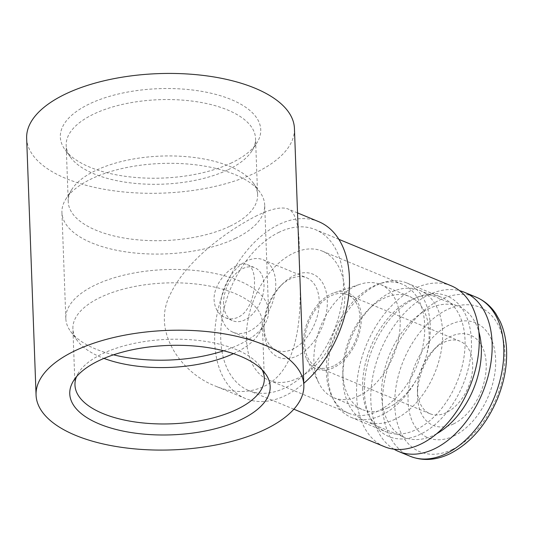 <?xml version="1.0" encoding="UTF-8"?>
<svg xmlns="http://www.w3.org/2000/svg" width="533" height="533" viewBox="0 0 533 533"><rect width="100%" height="100%" fill="white"/><g stroke="black" fill="none" stroke-linecap="round" stroke-linejoin="round"><path stroke-width="0.4" stroke-dasharray="2.67 2" d="M395.093 419.205A70.822 45.358 112.5 0 1 365.698 421.31A70.822 45.358 112.5 0 1 342.872 377.511A70.822 45.358 112.5 0 1 372.747 305.302A70.822 45.358 112.5 0 1 419.837 290.425A70.822 45.358 112.5 0 1 440.944 352.413A70.822 45.358 112.5 0 1 395.093 419.205M436.76 433.682A70.822 45.358 112.5 0 1 433.802 435.214A70.822 45.358 112.5 0 1 404.407 437.32A70.822 45.358 112.5 0 1 389.563 354.538A70.822 45.358 112.5 0 1 458.547 306.435A70.822 45.358 112.5 0 1 478.874 331.859M387.984 407.838A61.248 39.229 112.5 0 1 362.567 409.657A61.248 39.229 112.5 0 1 342.826 371.781A61.248 39.229 112.5 0 1 368.656 309.327A61.248 39.229 112.5 0 1 409.391 296.461A61.248 39.229 112.5 0 1 427.639 350.074A61.248 39.229 112.5 0 1 387.984 407.838M359.035 395.859A61.248 39.229 112.5 0 1 333.618 397.685A61.248 39.229 112.5 0 1 319.054 383.467A61.248 39.229 112.5 0 1 320.773 326.089A61.248 39.229 112.5 0 1 360.088 284.256A61.248 39.229 112.5 0 1 380.435 284.482A61.248 39.229 112.5 0 1 398.691 338.095A61.248 39.229 112.5 0 1 359.035 395.859M333.671 367.67A41.154 26.357 112.5 0 1 306.808 359.342A41.154 26.357 112.5 0 1 307.967 320.793A41.154 26.357 112.5 0 1 334.378 292.684A41.154 26.357 112.5 0 1 361.314 319.154A41.154 26.357 112.5 0 1 333.671 367.67M333.611 365.958A39.235 25.131 112.5 0 1 317.328 367.124A39.235 25.131 112.5 0 1 309.1 321.259A39.235 25.131 112.5 0 1 347.323 294.609A39.235 25.131 112.5 0 1 359.015 328.954A39.235 25.131 112.5 0 1 333.611 365.958M446.348 412.589A39.235 25.131 112.5 0 1 430.064 413.755A39.235 25.131 112.5 0 1 417.419 389.49A39.235 25.131 112.5 0 1 433.969 349.481A39.235 25.131 112.5 0 1 460.059 341.24A39.235 25.131 112.5 0 1 471.752 375.585A39.235 25.131 112.5 0 1 446.348 412.589M453.456 423.955A48.809 31.26 112.5 0 1 417.466 395.226A48.809 31.26 112.5 0 1 438.053 345.457A48.809 31.26 112.5 0 1 485.336 356.151A48.809 31.26 112.5 0 1 453.456 423.955M453.896 435.941A62.208 39.842 112.5 0 1 412.922 370.682A62.208 39.842 112.5 0 1 488.748 334.298A62.208 39.842 112.5 0 1 453.896 435.941M394.04 449.212A86.133 55.166 112.5 0 1 380.502 350.794A86.133 55.166 112.5 0 1 459.613 290.692M235.293 238.471A101.443 45.265 177.9 0 0 264.681 204.978A101.443 45.265 177.9 0 0 259.917 192.113A101.443 45.265 177.9 0 0 161.646 163.458A101.443 45.265 177.9 0 0 65.746 199.229A101.443 45.265 177.9 0 0 61.928 212.407A101.443 45.265 177.9 0 0 125.468 251.823A101.443 45.265 177.9 0 0 235.293 238.471M236.299 265.86C225.526 270.824 213.293 286.294 214.093 300.012C214.792 308.747 218.523 314.63 225.286 317.661C229.523 319.374 233.82 319.227 238.184 317.215C256.24 309.12 259.431 267.966 247.239 264.601C244.241 263.402 240.59 263.822 236.299 265.86M223.68 350.774A101.443 45.265 177.9 0 0 239.19 344.604A101.443 45.265 177.9 0 0 264.761 324.284A101.443 45.265 177.9 0 0 268.572 311.105A101.443 45.265 177.9 0 0 165.536 269.591A101.443 45.265 177.9 0 0 65.819 318.541A101.443 45.265 177.9 0 0 70.589 331.406A101.443 45.265 177.9 0 0 113.502 354.818M230.163 226.125A94.747 42.274 177.9 0 0 257.606 194.845A94.747 42.274 177.9 0 0 253.155 182.832A94.747 42.274 177.9 0 0 161.379 156.069A94.747 42.274 177.9 0 0 71.802 189.481A94.747 42.274 177.9 0 0 68.244 201.787A94.747 42.274 177.9 0 0 127.587 238.597A94.747 42.274 177.9 0 0 230.163 226.125M228.091 169.741A94.747 42.274 177.9 0 0 251.976 150.766A94.747 42.274 177.9 0 0 255.54 138.46A94.747 42.274 177.9 0 0 159.307 99.684A94.747 42.274 177.9 0 0 66.179 145.402A94.747 42.274 177.9 0 0 70.629 157.422A94.747 42.274 177.9 0 0 228.091 169.741M231.702 162.805A100.271 44.739 -2.1 0 1 89.977 167.229A100.271 44.739 -2.1 0 1 65.053 149.76A100.271 44.739 -2.1 0 1 158.907 88.665A100.271 44.739 -2.1 0 1 256.979 142.724A100.271 44.739 -2.1 0 1 231.702 162.805M26.65 138.28A133.983 59.783 177.9 0 0 110.571 190.334A133.983 59.783 177.9 0 0 255.627 172.705A133.983 59.783 177.9 0 0 294.436 128.466M257.192 215.499C227.158 230.629 185.864 260.664 169.887 295.155C151.579 331.559 181.56 373.18 215.179 385.979C232.241 393.094 248.338 393.327 263.469 386.678C302.671 368.436 301.898 304.996 299.153 256.966C299.952 228.544 296.348 212.587 288.34 209.103C282.097 206.464 271.717 208.596 257.192 215.499M262.209 369.942A94.747 42.274 177.9 0 0 259.871 366.098A94.747 42.274 177.9 0 0 168.095 339.341A94.747 42.274 177.9 0 0 78.524 372.747A94.747 42.274 177.9 0 0 76.479 376.751M233.461 353.652A94.747 42.274 177.9 0 0 234.813 353.013A94.747 42.274 177.9 0 0 258.698 334.038A94.747 42.274 177.9 0 0 262.263 321.732A94.747 42.274 177.9 0 0 166.029 282.956A94.747 42.274 177.9 0 0 72.894 328.674A94.747 42.274 177.9 0 0 77.352 340.687A94.747 42.274 177.9 0 0 103.955 358.396M318.647 221.641A95.7 61.295 -67.5 0 0 278.926 224.486A95.7 61.295 -67.5 0 0 216.964 314.743A95.7 61.295 -67.5 0 0 245.486 398.511A95.7 61.295 -67.5 0 0 303.783 383.327M279.212 232.188A87.092 55.778 -67.5 0 0 222.821 314.323A87.092 55.778 -67.5 0 0 248.778 390.556A87.092 55.778 -67.5 0 0 333.611 331.399A87.092 55.778 -67.5 0 0 315.356 229.603A87.092 55.778 -67.5 0 0 279.212 232.188M451.185 285.781A87.092 55.778 -67.5 0 0 415.04 288.373A87.092 55.778 -67.5 0 0 358.656 370.508A87.092 55.778 -67.5 0 0 384.606 446.741M471.419 340.58A76.052 48.71 112.5 0 1 432.23 426.86A76.052 48.71 112.5 0 1 370.748 418.885A76.052 48.71 112.5 0 1 364.372 391.942A76.052 48.71 112.5 0 1 421.696 295.702A76.052 48.71 112.5 0 1 471.419 340.58M362.633 389.137A72.735 46.584 112.5 0 1 417.459 297.094A72.735 46.584 112.5 0 1 441.624 297.361A72.735 46.584 112.5 0 1 456.868 382.381A72.735 46.584 112.5 0 1 386.019 431.79A72.735 46.584 112.5 0 1 368.729 414.907A72.735 46.584 112.5 0 1 362.633 389.137M327.862 374.752A72.735 46.584 112.5 0 1 382.687 282.71A72.735 46.584 112.5 0 1 406.852 282.983A72.735 46.584 112.5 0 1 422.103 367.997A72.735 46.584 112.5 0 1 351.254 417.406A72.735 46.584 112.5 0 1 333.958 400.523A72.735 46.584 112.5 0 1 327.862 374.752M326.356 372.32A69.863 44.745 112.5 0 1 379.016 283.916A69.863 44.745 112.5 0 1 402.228 284.176A69.863 44.745 112.5 0 1 416.873 365.838A69.863 44.745 112.5 0 1 348.822 413.295A69.863 44.745 112.5 0 1 332.206 397.078A69.863 44.745 112.5 0 1 326.356 372.32M246.479 339.281A69.863 44.745 112.5 0 1 271.11 270.937A69.863 44.745 112.5 0 1 322.352 251.136A69.863 44.745 112.5 0 1 336.996 332.799A69.863 44.745 112.5 0 1 268.945 380.256A69.863 44.745 112.5 0 1 246.479 339.281M263.995 330.88A44.979 28.809 112.5 0 1 263.962 329.441A44.979 28.809 112.5 0 1 282.93 283.576A44.979 28.809 112.5 0 1 326.009 291.231A44.979 28.809 112.5 0 1 300.972 353.772A44.979 28.809 112.5 0 1 263.995 330.88M263.962 327.255A39.235 25.131 112.5 0 1 263.928 326.003A39.235 25.131 112.5 0 1 280.478 285.994A39.235 25.131 112.5 0 1 306.575 277.753A39.235 25.131 112.5 0 1 314.796 323.618A39.235 25.131 112.5 0 1 276.574 350.268A39.235 25.131 112.5 0 1 263.962 327.255M220.495 309.28A39.235 25.131 112.5 0 1 234.327 270.897A39.235 25.131 112.5 0 1 263.109 259.771A39.235 25.131 112.5 0 1 271.33 305.636A39.235 25.131 112.5 0 1 233.108 332.292A39.235 25.131 112.5 0 1 220.495 309.28M223.587 303.943A28.709 18.389 112.5 0 1 233.707 275.854A28.709 18.389 112.5 0 1 254.767 267.719A28.709 18.389 112.5 0 1 260.79 301.278A28.709 18.389 112.5 0 1 232.821 320.779A28.709 18.389 112.5 0 1 223.587 303.943M452.417 449.439A78.224 50.102 112.5 0 1 400.889 367.37A78.224 50.102 112.5 0 1 496.243 321.626A78.224 50.102 112.5 0 1 452.417 449.439M410.237 456.301A86.133 55.166 112.5 0 1 392.181 355.624A86.133 55.166 112.5 0 1 476.082 297.121M365.698 421.31L404.407 437.32M419.837 290.425L458.547 306.435M342.826 371.781L342.872 377.511M368.656 309.327L372.747 305.302M333.618 397.685L362.567 409.657M380.435 284.482L409.391 296.461M306.808 359.342L319.054 383.467M334.378 292.684L360.088 284.256M460.059 341.24L347.323 294.609M430.064 413.755L317.328 367.124M417.419 389.49L417.466 395.226M433.969 349.481L438.053 345.457M268.572 311.105L264.681 204.978M65.819 318.541L61.928 212.407M71.802 189.481L65.746 199.229M253.155 182.832L259.917 192.113M257.606 194.845L255.54 138.46M68.244 201.787L66.179 145.402M251.976 150.766L256.979 142.724M70.629 157.422L65.053 149.76M78.524 372.747L73.527 380.795M259.871 366.098L265.447 373.753M264.328 378.11L262.263 321.732M74.966 385.059L72.894 328.674M258.698 334.038L264.761 324.284M77.352 340.687L70.589 331.406M297.534 212.907L288.34 209.103M245.486 398.511L215.179 385.979M338.841 239.317L315.356 229.603M293.856 409.197L248.778 390.556M368.729 414.907L370.748 418.885M417.459 297.094L421.696 295.702M351.254 417.406L386.019 431.79M406.852 282.983L441.624 297.361M332.206 397.078L333.958 400.523M379.016 283.916L382.687 282.71M268.945 380.256L348.822 413.295M322.352 251.136L402.228 284.176M263.928 326.003L263.962 329.441M280.478 285.994L282.93 283.576M233.108 332.292L276.574 350.268M263.109 259.771L306.575 277.753M225.286 317.661L232.821 320.779M247.239 264.601L254.767 267.719"/><path stroke-width="0.8" d="M478.874 331.859A70.822 45.358 112.5 0 1 436.76 433.682M459.613 290.692A86.133 55.166 112.5 0 1 464.403 292.284A86.133 55.166 112.5 0 1 490.074 367.683A86.133 55.166 112.5 0 1 434.302 448.913A86.133 55.166 112.5 0 1 398.557 451.471A86.133 55.166 112.5 0 1 394.04 449.212M113.502 354.818A101.443 45.265 177.9 0 0 223.68 350.774M303.85 385.232L294.436 128.466A133.983 59.783 177.9 0 0 158.354 73.627A133.983 59.783 177.9 0 0 26.65 138.28L36.064 395.053A133.983 59.783 177.9 0 0 119.985 447.107A133.983 59.783 177.9 0 0 265.041 429.471A133.983 59.783 177.9 0 0 303.85 385.232A133.983 59.783 177.9 0 0 167.768 330.4A133.983 59.783 177.9 0 0 36.064 395.053M240.53 356.291A100.271 44.739 177.9 0 0 73.527 380.795A100.271 44.739 177.9 0 0 119.432 430.284A100.271 44.739 177.9 0 0 241.116 419.578A100.271 44.739 177.9 0 0 265.447 373.753A100.271 44.739 177.9 0 0 240.53 356.291M76.479 376.751A94.747 42.274 177.9 0 0 74.966 385.059A94.747 42.274 177.9 0 0 134.309 421.863A94.747 42.274 177.9 0 0 236.879 409.397A94.747 42.274 177.9 0 0 264.328 378.11A94.747 42.274 177.9 0 0 262.209 369.942M103.955 358.396A94.747 42.274 177.9 0 0 233.461 353.652M303.783 383.327A95.7 61.295 -67.5 0 0 348.988 292.644A95.7 61.295 -67.5 0 0 318.647 221.641L297.534 212.907M293.856 409.197L384.606 446.741A87.092 55.778 -67.5 0 0 469.44 387.584A87.092 55.778 -67.5 0 0 451.185 285.781L338.841 239.317M445.988 453.743A86.133 55.166 112.5 0 1 410.237 456.301C422.769 461.212 435.961 460.385 449.812 453.81C470.359 443.256 486.183 425.048 497.289 399.184C504.631 381.208 507.656 363.539 506.35 346.184C505.59 337.123 503.545 328.921 500.207 321.559L495.79 313.637C490.633 305.982 484.064 300.479 476.082 297.121A86.133 55.166 112.5 0 1 501.753 372.514A86.133 55.166 112.5 0 1 445.988 453.743M398.557 451.471L410.237 456.301M464.403 292.284L476.082 297.121"/></g></svg>
